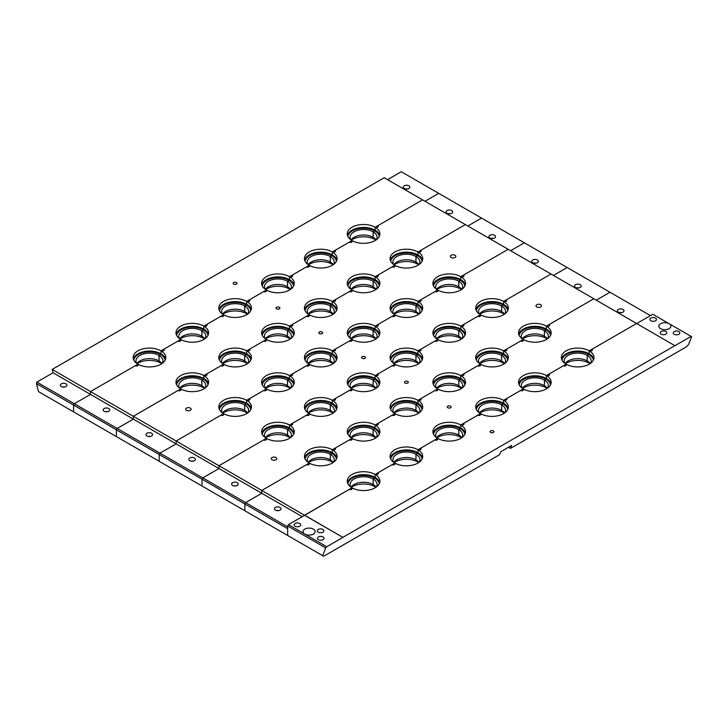 <?xml version="1.0" encoding="UTF-8"?>
<svg xmlns="http://www.w3.org/2000/svg" width="728" height="728" viewBox="0 0 728 728"><rect width="100%" height="100%" fill="white"/><g stroke="black" fill="none" stroke-linecap="round" stroke-linejoin="round"><path stroke-width="1.09" d="M655.528 320.793A3.303 1.911 180 0 1 651.924 321.203A3.303 1.911 180 0 1 649.886 319.437A3.303 1.911 180 0 1 650.859 318.091A3.303 1.911 180 0 1 655.528 318.091A3.303 1.911 180 0 1 656.492 319.437A3.303 1.911 180 0 1 655.528 320.793M508.554 447.238L510.537 448.384L686.486 346.801L688.606 344.435L691.6 336.673L669.15 323.714A6.052 3.494 180 0 1 670.925 326.18A6.052 3.494 180 0 1 667.185 329.411A6.052 3.494 180 0 1 660.587 328.656A6.052 3.494 180 0 1 658.813 326.18A6.052 3.494 180 0 1 662.553 322.95A6.052 3.494 180 0 1 669.15 323.714L652.807 314.269L636.763 323.532M674.21 331.577A3.303 1.911 0 0 0 673.245 332.924A3.303 1.911 0 0 0 675.284 334.689A3.303 1.911 0 0 0 678.887 334.27A3.303 1.911 0 0 0 679.852 332.924A3.303 1.911 0 0 0 678.887 331.577A3.303 1.911 0 0 0 674.21 331.577M493.393 432.468A1.929 1.11 180 0 1 491.3 432.714A1.929 1.11 180 0 1 490.108 431.686A1.929 1.11 180 0 1 490.672 430.894A1.929 1.11 180 0 1 493.393 430.894A1.929 1.11 180 0 1 493.957 431.686A1.929 1.11 180 0 1 493.393 432.468M322.895 529.465A3.303 1.911 180 0 1 323.86 530.812A3.303 1.911 180 0 1 321.822 532.577A3.303 1.911 180 0 1 318.227 532.159A3.303 1.911 180 0 1 317.253 530.812A3.303 1.911 180 0 1 319.301 529.047A3.303 1.911 180 0 1 322.895 529.465M313.359 529.129A6.052 3.494 180 0 1 315.133 531.595A6.052 3.494 180 0 1 311.393 534.825A6.052 3.494 180 0 1 304.795 534.07A6.052 3.494 180 0 1 303.021 531.595A6.052 3.494 180 0 1 306.761 528.373A6.052 3.494 180 0 1 313.359 529.129M299.736 526.207A3.303 1.911 180 0 1 296.132 526.617A3.303 1.911 180 0 1 294.094 524.861A3.303 1.911 180 0 1 295.067 523.505A3.303 1.911 180 0 1 299.736 523.505A3.303 1.911 180 0 1 300.7 524.861A3.303 1.911 180 0 1 299.736 526.207M318.418 536.991A3.303 1.911 0 0 0 317.454 538.338A3.303 1.911 0 0 0 319.492 540.103A3.303 1.911 0 0 0 323.086 539.694A3.303 1.911 0 0 0 324.06 538.338A3.303 1.911 0 0 0 323.086 536.991A3.303 1.911 0 0 0 318.418 536.991M661.17 334.161A3.303 1.911 180 0 1 660.205 332.814A3.303 1.911 180 0 1 662.243 331.049A3.303 1.911 180 0 1 665.847 331.468A3.303 1.911 180 0 1 666.812 332.814A3.303 1.911 180 0 1 664.773 334.58A3.303 1.911 180 0 1 661.17 334.161M691.109 336.382L674.947 345.709L593.83 298.753L549.112 324.561A1.647 0.956 0 0 1 549.604 325.234A1.647 0.956 0 0 1 548.584 326.117A1.647 0.956 0 0 1 546.783 325.916L546.391 326.135A16.316 9.418 180 0 1 551.169 332.796A16.316 9.418 180 0 1 541.095 341.505A16.316 9.418 180 0 1 523.314 339.457L522.932 339.685A1.647 0.956 -0 0 1 523.414 340.358A1.647 0.956 -0 0 1 522.395 341.241A1.647 0.956 -0 0 1 520.593 341.032L506.297 349.285A1.647 0.956 0 0 1 506.779 349.959A1.647 0.956 0 0 1 505.76 350.841A1.647 0.956 0 0 1 503.958 350.632L503.576 350.86A16.316 9.418 180 0 1 508.353 357.521A16.316 9.418 180 0 1 498.28 366.22A16.316 9.418 180 0 1 480.498 364.182L480.107 364.409A1.647 0.956 -0 0 1 480.589 365.083A1.647 0.956 -0 0 1 479.57 365.957A1.647 0.956 -0 0 1 477.768 365.756L463.472 374.01A1.647 0.956 0 0 1 463.964 374.683A1.647 0.956 0 0 1 462.944 375.566A1.647 0.956 0 0 1 461.143 375.357L460.751 375.584A16.316 9.418 180 0 1 465.529 382.246A16.316 9.418 180 0 1 455.455 390.945A16.316 9.418 180 0 1 437.674 388.907L437.291 389.125A1.647 0.956 -0 0 1 437.774 389.799A1.647 0.956 -0 0 1 436.755 390.681A1.647 0.956 -0 0 1 434.953 390.472L420.657 398.726A1.647 0.956 0 0 1 421.139 399.399A1.647 0.956 0 0 1 420.12 400.282A1.647 0.956 0 0 1 418.318 400.082L417.936 400.3A16.316 9.418 180 0 1 422.713 406.961A16.316 9.418 180 0 1 412.639 415.67A16.316 9.418 180 0 1 394.858 413.622L394.467 413.85A1.647 0.956 -0 0 1 394.949 414.523A1.647 0.956 -0 0 1 393.93 415.406A1.647 0.956 -0 0 1 392.128 415.197L377.841 423.45A1.647 0.956 0 0 1 378.323 424.124A1.647 0.956 0 0 1 377.304 425.006A1.647 0.956 0 0 1 375.502 424.797L375.111 425.025A16.316 9.418 180 0 1 379.889 431.686A16.316 9.418 180 0 1 369.815 440.385A16.316 9.418 180 0 1 352.034 438.347L351.651 438.575A1.647 0.956 -0 0 1 352.134 439.248A1.647 0.956 -0 0 1 351.114 440.121A1.647 0.956 -0 0 1 349.313 439.921L335.017 448.175A1.647 0.956 0 0 1 335.499 448.848A1.647 0.956 0 0 1 334.48 449.731A1.647 0.956 0 0 1 332.678 449.522L332.296 449.749A16.316 9.418 180 0 1 337.073 456.411A16.316 9.418 180 0 1 326.999 465.11A16.316 9.418 180 0 1 309.218 463.072L308.827 463.29A1.647 0.956 -0 0 1 309.309 463.964A1.647 0.956 -0 0 1 308.29 464.846A1.647 0.956 -0 0 1 306.497 464.637L261.78 490.454L304.604 515.306L349.313 489.362A1.647 0.956 -0 0 0 351.114 489.571A1.647 0.956 -0 0 0 352.134 488.688A1.647 0.956 -0 0 0 351.651 488.015L352.034 487.787A16.316 9.418 180 0 0 369.815 489.835A16.316 9.418 180 0 0 379.889 481.126A16.316 9.418 180 0 0 375.111 474.465A16.316 9.418 0 0 0 357.33 472.426A16.316 9.418 0 0 0 347.256 481.126A16.316 9.418 0 0 0 352.034 487.787L304.604 515.178L342.906 537.419L304.604 515.306L288.443 524.633L326.745 546.746L325.689 547.929L322.695 555.692L323.687 556.265L499.635 454.681L500.773 451.733L511.666 445.445L510.537 448.384M674.993 345.609L342.943 537.31M636.645 323.469L591.937 349.285A1.647 0.956 0 0 1 592.419 349.959A1.647 0.956 0 0 1 591.4 350.841A1.647 0.956 0 0 1 589.598 350.632L589.207 350.86A16.316 9.418 180 0 1 593.993 357.521A16.316 9.418 180 0 1 583.92 366.22A16.316 9.418 180 0 1 566.138 364.182L565.747 364.409A1.647 0.956 -0 0 1 566.229 365.083A1.647 0.956 -0 0 1 565.21 365.957A1.647 0.956 -0 0 1 563.408 365.756L549.112 374.01A1.647 0.956 0 0 1 549.604 374.683A1.647 0.956 0 0 1 548.584 375.566A1.647 0.956 0 0 1 546.783 375.357L546.391 375.584A16.316 9.418 180 0 1 551.169 382.246A16.316 9.418 180 0 1 541.095 390.945A16.316 9.418 180 0 1 523.314 388.907L522.932 389.125A1.647 0.956 -0 0 1 523.414 389.799A1.647 0.956 -0 0 1 522.395 390.681A1.647 0.956 -0 0 1 520.593 390.472L506.297 398.726A1.647 0.956 0 0 1 506.779 399.399A1.647 0.956 0 0 1 505.76 400.282A1.647 0.956 0 0 1 503.958 400.082L503.576 400.3A16.316 9.418 180 0 1 508.353 406.961A16.316 9.418 180 0 1 498.28 415.67A16.316 9.418 180 0 1 480.498 413.622L480.107 413.85A1.647 0.956 -0 0 1 480.589 414.523A1.647 0.956 -0 0 1 479.57 415.406A1.647 0.956 -0 0 1 477.768 415.197L463.472 423.45A1.647 0.956 0 0 1 463.964 424.124A1.647 0.956 0 0 1 462.944 425.006A1.647 0.956 0 0 1 461.143 424.797L460.751 425.025A16.316 9.418 180 0 1 465.529 431.686A16.316 9.418 180 0 1 455.455 440.385A16.316 9.418 180 0 1 437.674 438.347L437.291 438.575A1.647 0.956 -0 0 1 437.774 439.248A1.647 0.956 -0 0 1 436.755 440.121A1.647 0.956 -0 0 1 434.953 439.921L420.657 448.175A1.647 0.956 0 0 1 421.139 448.848A1.647 0.956 0 0 1 420.12 449.731A1.647 0.956 0 0 1 418.318 449.522L417.936 449.749A16.316 9.418 180 0 1 422.713 456.411A16.316 9.418 180 0 1 412.639 465.11A16.316 9.418 180 0 1 394.858 463.072L394.467 463.29A1.647 0.956 -0 0 1 394.949 463.964A1.647 0.956 -0 0 1 393.93 464.846A1.647 0.956 -0 0 1 392.128 464.637L377.841 472.891A1.647 0.956 0 0 1 378.323 473.564A1.647 0.956 0 0 1 377.304 474.447A1.647 0.956 0 0 1 375.502 474.246L394.858 463.072A16.316 9.418 0 0 1 390.081 456.411A16.316 9.418 0 0 1 400.154 447.702A16.316 9.418 0 0 1 417.936 449.749L437.674 438.347A16.316 9.418 0 0 1 432.896 431.686A16.316 9.418 0 0 1 442.97 422.986A16.316 9.418 0 0 1 460.751 425.025L480.498 413.622A16.316 9.418 0 0 1 475.721 406.961A16.316 9.418 0 0 1 485.794 398.262A16.316 9.418 0 0 1 503.576 400.3L523.314 388.907A16.316 9.418 180 0 1 518.536 382.246A16.316 9.418 180 0 1 528.61 373.537A16.316 9.418 180 0 1 546.391 375.584L566.138 364.182A16.316 9.418 180 0 1 561.361 357.521A16.316 9.418 180 0 1 571.425 348.812A16.316 9.418 180 0 1 589.207 350.86L636.645 323.469M351.224 487.287A16.316 9.418 180 0 1 375.111 486.777A16.316 9.418 180 0 1 375.921 487.287M394.048 462.562A16.316 9.418 180 0 1 417.936 462.053A16.316 9.418 180 0 1 418.746 462.562M436.864 437.837A16.316 9.418 180 0 1 460.751 437.337A16.316 9.418 180 0 1 461.561 437.837M479.679 413.122A16.316 9.418 180 0 1 503.576 412.612A16.316 9.418 180 0 1 504.386 413.122M522.504 388.397A16.316 9.418 180 0 1 546.391 387.887A16.316 9.418 180 0 1 547.201 388.397M565.319 363.672A16.316 9.418 180 0 1 589.207 363.172A16.316 9.418 180 0 1 590.026 363.672M322.695 555.692L38.538 391.637L36.4 383.611L73.564 405.068L74.347 403.721L73.564 405.068L73.564 411.857L73.564 405.068L116.389 429.793L117.163 428.446L116.389 429.793L116.389 436.582L116.389 429.793L159.204 454.509L159.987 453.162L159.204 454.509L159.204 461.297L159.204 454.509L202.029 479.233L202.803 477.887L202.029 479.233L202.029 486.022L202.029 479.233L244.845 503.958L245.627 502.611L244.845 503.958L244.845 510.747L244.845 503.958L287.669 528.674L287.669 535.462L287.669 525.98L288.443 524.633M351.651 489.362A332.205 191.801 120 0 0 351.651 489.198A522.313 301.556 -60 0 1 351.651 488.606A2611.9 1507.988 -60 0 1 351.651 488.015M420.657 449.522A328.901 189.89 -60 0 1 420.657 449.358A525.616 303.467 120 0 0 420.657 448.767A2615.204 1509.89 120 0 0 420.657 448.175M437.291 439.921A332.205 191.801 120 0 0 437.291 439.748A522.313 301.556 -60 0 1 437.291 439.166A2611.9 1507.988 -60 0 1 437.291 438.575M506.297 400.082A328.901 189.89 -60 0 1 506.297 399.918A525.616 303.467 120 0 0 506.297 399.317A2615.204 1509.89 120 0 0 506.297 398.726M522.932 390.472A332.205 191.801 120 0 0 522.932 390.308A522.313 301.556 -60 0 1 522.932 389.717A2611.9 1507.988 -60 0 1 522.932 389.125M377.832 474.246A328.901 189.89 -60 0 1 377.832 474.083A525.616 303.467 120 0 0 377.841 473.491A2615.204 1509.89 120 0 0 377.841 472.891M394.467 464.637A332.205 191.801 120 0 0 394.467 464.473A522.313 301.556 -60 0 1 394.467 463.882A2611.9 1507.988 -60 0 1 394.467 463.29M549.112 375.357A328.901 189.89 -60 0 1 549.112 375.193A525.616 303.467 120 0 0 549.112 374.601A2615.204 1509.89 120 0 0 549.112 374.01M565.747 365.756A332.205 191.801 120 0 0 565.747 365.583A522.313 301.556 -60 0 1 565.747 365.001A2611.9 1507.988 -60 0 1 565.747 364.409M379.261 483.71A15.752 9.091 0 0 0 374.711 478.096L373.127 479.015L373.127 480.871A13.504 7.799 0 0 1 373.2 480.917L373.2 482.719A13.504 7.799 0 0 0 373.127 482.673L373.127 484.53A13.504 7.799 180 0 1 376.121 487.15M347.456 482.6A16.316 9.418 180 0 1 358.531 475.111A16.316 9.418 180 0 1 375.111 477.404L375.111 474.465L375.111 477.404A16.316 9.418 180 0 1 379.688 482.6M422.085 458.995A15.752 9.091 0 0 0 417.535 453.371L415.943 454.29L415.943 456.147A13.504 7.799 0 0 1 416.025 456.192L416.025 457.994A13.504 7.799 0 0 0 415.943 457.948L415.943 459.805A13.504 7.799 180 0 1 418.937 462.435M390.281 457.876A16.316 9.418 180 0 1 401.346 450.386A16.316 9.418 180 0 1 417.936 452.689L417.936 449.749L417.936 452.689A16.316 9.418 180 0 1 422.513 457.876M591.937 350.632A328.901 189.89 -60 0 1 591.937 350.468A525.616 303.467 120 0 0 591.937 349.877A2615.204 1509.89 120 0 0 591.937 349.285M593.365 360.105A15.752 9.091 0 0 0 588.815 354.49L587.223 355.41L587.223 357.266A13.504 7.799 0 0 1 587.296 357.311L587.296 359.104A13.504 7.799 0 0 0 587.223 359.059L587.223 360.915A13.504 7.799 180 0 1 590.217 363.545M564.837 363.336A13.504 7.799 180 0 1 564.173 360.915A13.504 7.799 180 0 1 572.508 353.717A13.504 7.799 180 0 1 587.223 355.41L589.207 353.799L589.207 350.86L589.207 353.799A16.316 9.418 180 0 1 593.793 358.986M507.725 409.546A15.752 9.091 0 0 0 503.175 403.931L501.583 404.85L501.583 406.706A13.504 7.799 0 0 1 501.656 406.752L501.656 408.554A13.504 7.799 0 0 0 501.583 408.508L501.583 410.365A13.504 7.799 180 0 1 504.577 412.985M479.197 412.776A13.504 7.799 180 0 1 478.533 410.365A13.504 7.799 180 0 1 486.868 403.157A13.504 7.799 180 0 1 501.583 404.85L503.576 403.239L503.576 400.3L503.576 403.239A16.316 9.418 180 0 1 508.153 408.435M463.472 424.797A328.901 189.89 -60 0 1 463.472 424.642A525.616 303.467 120 0 0 463.472 424.042A2615.204 1509.89 120 0 0 463.472 423.45M480.107 415.197A332.205 191.801 120 0 0 480.107 415.033A522.313 301.556 -60 0 1 480.107 414.441A2611.9 1507.988 -60 0 1 480.107 413.85M550.541 384.83A15.752 9.091 0 0 0 545.991 379.206L544.398 380.125L544.398 381.982A13.504 7.799 0 0 1 544.48 382.027L544.48 383.829A13.504 7.799 0 0 0 544.398 383.783L544.398 385.64A13.504 7.799 180 0 1 547.392 388.27M522.012 388.051A13.504 7.799 180 0 1 521.348 385.64A13.504 7.799 180 0 1 529.684 378.442A13.504 7.799 180 0 1 544.398 380.125L546.391 378.524L546.391 375.584L546.391 378.524A16.316 9.418 180 0 1 550.969 383.711M464.901 434.27A15.752 9.091 0 0 0 460.351 428.656L458.758 429.575L458.758 431.431A13.504 7.799 0 0 1 458.84 431.476L458.84 433.269A13.504 7.799 0 0 0 458.758 433.224L458.758 435.08A13.504 7.799 180 0 1 461.761 437.71M436.372 437.501A13.504 7.799 180 0 1 435.708 435.08A13.504 7.799 180 0 1 444.044 427.882A13.504 7.799 180 0 1 458.758 429.575L460.751 427.964L460.751 425.025L460.751 427.964A16.316 9.418 180 0 1 465.329 433.151M347.884 483.71A15.752 9.091 0 0 1 358.203 475.975A15.752 9.091 0 0 1 374.711 478.096L373.127 479.015A13.504 7.799 180 0 1 377.077 484.53A13.504 7.799 180 0 1 376.412 486.941M390.709 458.995A15.752 9.091 0 0 1 401.028 451.26A15.752 9.091 0 0 1 417.535 453.371L415.943 454.29A13.504 7.799 180 0 1 419.901 459.805A13.504 7.799 180 0 1 419.237 462.216M417.936 462.053L417.936 461.27L417.936 462.053M375.111 486.777L375.111 485.986L375.111 486.777M522.313 388.27A13.504 7.799 180 0 1 544.398 385.64L544.398 380.125A13.504 7.799 180 0 1 548.357 385.64A13.504 7.799 180 0 1 547.693 388.051M436.673 437.71A13.504 7.799 180 0 1 458.758 435.08L458.758 429.575A13.504 7.799 180 0 1 462.717 435.08A13.504 7.799 180 0 1 462.053 437.501M460.751 437.337L460.751 436.545L460.751 437.337M479.488 412.985A13.504 7.799 180 0 1 501.583 410.365L501.583 404.85A13.504 7.799 180 0 1 505.541 410.365A13.504 7.799 180 0 1 504.877 412.776M325.689 547.929L287.669 525.98M342.906 537.419L326.745 546.746M565.128 363.545A13.504 7.799 180 0 1 587.223 360.915L587.223 355.41A13.504 7.799 180 0 1 591.172 360.915A13.504 7.799 180 0 1 590.517 363.336M546.391 387.887L546.391 387.105L546.391 387.887M503.576 412.612L503.576 411.821L503.576 412.612M589.207 363.172L589.207 362.38L589.207 363.172M450.577 407.753A1.929 1.11 180 0 1 448.475 407.989A1.929 1.11 180 0 1 447.283 406.961A1.929 1.11 180 0 1 447.847 406.179A1.929 1.11 180 0 1 450.577 406.179A1.929 1.11 180 0 1 451.142 406.961A1.929 1.11 180 0 1 450.577 407.753M280.08 507.443A3.303 1.911 180 0 1 281.044 508.79A3.303 1.911 180 0 1 279.006 510.546A3.303 1.911 180 0 1 275.402 510.137A3.303 1.911 180 0 1 274.438 508.79A3.303 1.911 180 0 1 276.476 507.025A3.303 1.911 180 0 1 280.08 507.443M618.354 312.139A3.303 1.911 180 0 1 617.38 310.792A3.303 1.911 180 0 1 619.428 309.027A3.303 1.911 180 0 1 623.022 309.436A3.303 1.911 180 0 1 623.987 310.792A3.303 1.911 180 0 1 621.949 312.549A3.303 1.911 180 0 1 618.354 312.139M621.785 312.585A3.303 1.911 0 0 0 619.583 312.585M351.224 437.837A16.316 9.418 180 0 1 375.111 437.337A16.316 9.418 180 0 1 375.921 437.837M394.048 413.122A16.316 9.418 180 0 1 417.936 412.612A16.316 9.418 180 0 1 418.746 413.122M436.864 388.397A16.316 9.418 180 0 1 460.751 387.887A16.316 9.418 180 0 1 461.561 388.397M479.679 363.672A16.316 9.418 180 0 1 503.576 363.172A16.316 9.418 180 0 1 504.386 363.672M522.504 338.957A16.316 9.418 180 0 1 546.391 338.447A16.316 9.418 180 0 1 547.201 338.957M289.225 536.363L287.669 535.462M308.408 462.562A16.316 9.418 180 0 1 332.296 462.053A16.316 9.418 180 0 1 333.106 462.562M335.017 449.522A328.901 189.89 -60 0 1 335.017 449.358A525.616 303.467 120 0 0 335.017 448.767A2615.204 1509.89 120 0 0 335.017 448.175M351.651 439.921A332.205 191.801 120 0 0 351.651 439.748A522.313 301.556 -60 0 1 351.651 439.166A2611.9 1507.988 -60 0 1 351.651 438.575M420.657 400.082A328.901 189.89 -60 0 1 420.657 399.918A525.616 303.467 120 0 0 420.657 399.317A2615.204 1509.89 120 0 0 420.657 398.726M437.291 390.472A332.205 191.801 120 0 0 437.291 390.308A522.313 301.556 -60 0 1 437.291 389.717A2611.9 1507.988 -60 0 1 437.291 389.125M422.085 409.546A15.752 9.091 0 0 0 417.535 403.931L415.943 404.85L415.943 406.706A13.504 7.799 0 0 1 416.025 406.752L416.025 408.554A13.504 7.799 0 0 0 415.943 408.508L415.943 410.365A13.504 7.799 180 0 1 418.937 412.985M393.557 412.776A13.504 7.799 180 0 1 392.893 410.365A13.504 7.799 180 0 1 401.228 403.157A13.504 7.799 180 0 1 415.943 404.85L417.936 403.239L417.936 400.3L437.674 388.907A16.316 9.418 180 0 1 432.896 382.246A16.316 9.418 180 0 1 442.97 373.537A16.316 9.418 180 0 1 460.751 375.584L480.498 364.182A16.316 9.418 180 0 1 475.721 357.521A16.316 9.418 180 0 1 485.794 348.812A16.316 9.418 180 0 1 503.576 350.86L523.314 339.457A16.316 9.418 180 0 1 518.536 332.796A16.316 9.418 180 0 1 528.61 324.096A16.316 9.418 180 0 1 546.391 326.135L593.83 298.753L551.005 274.028L506.297 299.845A1.647 0.956 0 0 1 506.779 300.518A1.647 0.956 0 0 1 505.76 301.401A1.647 0.956 0 0 1 503.958 301.192L503.576 301.419A16.316 9.418 180 0 1 508.353 308.081A16.316 9.418 180 0 1 498.28 316.78A16.316 9.418 180 0 1 480.498 314.733L480.107 314.96A1.647 0.956 -0 0 1 480.589 315.634A1.647 0.956 -0 0 1 479.57 316.516A1.647 0.956 -0 0 1 477.768 316.307L463.472 324.561A1.647 0.956 0 0 1 463.964 325.234A1.647 0.956 0 0 1 462.944 326.117A1.647 0.956 0 0 1 461.143 325.916L460.751 326.135A16.316 9.418 180 0 1 465.529 332.796A16.316 9.418 180 0 1 455.455 341.505A16.316 9.418 180 0 1 437.674 339.457L437.291 339.685A1.647 0.956 -0 0 1 437.774 340.358A1.647 0.956 -0 0 1 436.755 341.241A1.647 0.956 -0 0 1 434.953 341.032L420.657 349.285A1.647 0.956 0 0 1 421.139 349.959A1.647 0.956 0 0 1 420.12 350.841A1.647 0.956 0 0 1 418.318 350.632L417.936 350.86A16.316 9.418 180 0 1 422.713 357.521A16.316 9.418 180 0 1 412.639 366.22A16.316 9.418 180 0 1 394.858 364.182L394.467 364.409A1.647 0.956 -0 0 1 394.949 365.083A1.647 0.956 -0 0 1 393.93 365.957A1.647 0.956 -0 0 1 392.128 365.756L377.841 374.01A1.647 0.956 0 0 1 378.323 374.683A1.647 0.956 0 0 1 377.304 375.566A1.647 0.956 0 0 1 375.502 375.357L375.111 375.584A16.316 9.418 180 0 1 379.889 382.246A16.316 9.418 180 0 1 369.815 390.945A16.316 9.418 180 0 1 352.034 388.907L351.651 389.125A1.647 0.956 -0 0 1 352.134 389.799A1.647 0.956 -0 0 1 351.114 390.681A1.647 0.956 -0 0 1 349.313 390.472L335.017 398.726A1.647 0.956 0 0 1 335.499 399.399A1.647 0.956 0 0 1 334.48 400.282A1.647 0.956 0 0 1 332.678 400.082L332.296 400.3A16.316 9.418 180 0 1 337.073 406.961A16.316 9.418 180 0 1 326.999 415.67A16.316 9.418 180 0 1 309.218 413.622L308.827 413.85A1.647 0.956 -0 0 1 309.309 414.523A1.647 0.956 -0 0 1 308.29 415.406A1.647 0.956 -0 0 1 306.497 415.197L292.201 423.45A1.647 0.956 0 0 1 292.683 424.124A1.647 0.956 0 0 1 291.664 425.006A1.647 0.956 0 0 1 289.862 424.797L289.471 425.025A16.316 9.418 180 0 1 294.249 431.686A16.316 9.418 180 0 1 284.184 440.385A16.316 9.418 180 0 1 266.403 438.347L266.011 438.575A1.647 0.956 -0 0 1 266.494 439.248A1.647 0.956 -0 0 1 265.474 440.121A1.647 0.956 -0 0 1 263.673 439.921L218.964 465.729L261.78 490.454L309.218 463.072A16.316 9.418 180 0 1 304.441 456.411A16.316 9.418 180 0 1 314.514 447.702A16.316 9.418 180 0 1 332.296 449.749L352.034 438.347A16.316 9.418 180 0 1 347.256 431.686A16.316 9.418 180 0 1 357.33 422.986A16.316 9.418 180 0 1 375.111 425.025L394.858 413.622A16.316 9.418 180 0 1 390.081 406.961A16.316 9.418 180 0 1 400.154 398.262A16.316 9.418 180 0 1 417.936 400.3L417.936 403.239A16.316 9.418 180 0 1 422.513 408.435M463.472 375.357A328.901 189.89 -60 0 1 463.472 375.193A525.616 303.467 120 0 0 463.472 374.601A2615.204 1509.89 120 0 0 463.472 374.01M480.107 365.756A332.205 191.801 120 0 0 480.107 365.583A522.313 301.556 -60 0 1 480.107 365.001A2611.9 1507.988 -60 0 1 480.107 364.409M377.832 424.797A328.901 189.89 -60 0 1 377.832 424.642A525.616 303.467 120 0 0 377.841 424.042A2615.204 1509.89 120 0 0 377.841 423.45M394.467 415.197A332.205 191.801 120 0 0 394.467 415.033A522.313 301.556 -60 0 1 394.467 414.441A2611.9 1507.988 -60 0 1 394.467 413.85M506.297 350.632A328.901 189.89 -60 0 1 506.297 350.468A525.616 303.467 120 0 0 506.297 349.877A2615.204 1509.89 120 0 0 506.297 349.285M522.932 341.032A332.205 191.801 120 0 0 522.932 340.868A522.313 301.556 -60 0 1 522.932 340.276A2611.9 1507.988 -60 0 1 522.932 339.685M379.261 434.27A15.752 9.091 0 0 0 374.711 428.656L373.127 429.575L373.127 431.431A13.504 7.799 0 0 1 373.2 431.476L373.2 433.269A13.504 7.799 0 0 0 373.127 433.224L373.127 435.08A13.504 7.799 180 0 1 376.121 437.71M347.456 433.151A16.316 9.418 180 0 1 358.531 425.671A16.316 9.418 180 0 1 375.111 427.964L375.111 425.025L375.111 427.964A16.316 9.418 180 0 1 379.688 433.151M507.725 360.105A15.752 9.091 0 0 0 503.175 354.49L501.583 355.41L501.583 357.266A13.504 7.799 0 0 1 501.656 357.311L501.656 359.104A13.504 7.799 0 0 0 501.583 359.059L501.583 360.915A13.504 7.799 180 0 1 504.577 363.545M479.197 363.336A13.504 7.799 180 0 1 478.533 360.915A13.504 7.799 180 0 1 486.868 353.717A13.504 7.799 180 0 1 501.583 355.41L503.576 353.799L503.576 350.86L503.576 353.799A16.316 9.418 180 0 1 508.153 358.986M549.112 325.916A328.901 189.89 -60 0 1 549.112 325.753A525.616 303.467 120 0 0 549.112 325.152A2615.204 1509.89 120 0 0 549.112 324.561M650.468 315.624L609.982 292.246L596.278 300.164L609.982 292.246L401.255 171.735L387.542 179.652M550.541 335.381A15.752 9.091 0 0 0 545.991 329.766L544.398 330.685L544.398 332.541A13.504 7.799 0 0 1 544.48 332.587L544.48 334.389A13.504 7.799 0 0 0 544.398 334.343L544.398 336.2A13.504 7.799 180 0 1 547.392 338.82M522.012 338.611A13.504 7.799 180 0 1 521.348 336.2A13.504 7.799 180 0 1 529.684 328.992A13.504 7.799 180 0 1 544.398 330.685L546.391 329.074L546.391 326.135L546.391 329.074A16.316 9.418 180 0 1 550.969 334.27M302.266 516.653L261.78 493.284L245.627 502.611L287.669 526.881M261.78 493.284L261.78 490.454L261.78 493.284L245.627 502.611L202.803 477.887L218.964 468.559L218.964 465.729L266.403 438.347A16.316 9.418 180 0 1 261.616 431.686A16.316 9.418 180 0 1 271.69 422.986A16.316 9.418 180 0 1 289.471 425.025L309.218 413.622A16.316 9.418 180 0 1 304.441 406.961A16.316 9.418 180 0 1 314.514 398.262A16.316 9.418 180 0 1 332.296 400.3L352.034 388.907A16.316 9.418 180 0 1 347.256 382.246A16.316 9.418 180 0 1 357.33 373.537A16.316 9.418 180 0 1 375.111 375.584L394.858 364.182A16.316 9.418 180 0 1 390.081 357.521A16.316 9.418 180 0 1 400.154 348.812A16.316 9.418 180 0 1 417.936 350.86L437.674 339.457A16.316 9.418 180 0 1 432.896 332.796A16.316 9.418 180 0 1 442.97 324.096A16.316 9.418 180 0 1 460.751 326.135L480.498 314.733A16.316 9.418 180 0 1 475.721 308.081A16.316 9.418 180 0 1 485.794 299.372A16.316 9.418 180 0 1 503.576 301.419L551.005 274.028L508.19 249.304L463.472 275.12A1.647 0.956 0 0 1 463.964 275.794A1.647 0.956 0 0 1 462.944 276.676A1.647 0.956 0 0 1 461.143 276.467L460.751 276.695A16.316 9.418 180 0 1 465.529 283.356A16.316 9.418 180 0 1 455.455 292.055A16.316 9.418 180 0 1 437.674 290.017L437.291 290.245A1.647 0.956 -0 0 1 437.774 290.918A1.647 0.956 -0 0 1 436.755 291.791A1.647 0.956 -0 0 1 434.953 291.591L420.657 299.845A1.647 0.956 0 0 1 421.139 300.518A1.647 0.956 0 0 1 420.12 301.401A1.647 0.956 0 0 1 418.318 301.192L417.936 301.419A16.316 9.418 180 0 1 422.713 308.081A16.316 9.418 180 0 1 412.639 316.78A16.316 9.418 180 0 1 394.858 314.733L394.467 314.96A1.647 0.956 -0 0 1 394.949 315.634A1.647 0.956 -0 0 1 393.93 316.516A1.647 0.956 -0 0 1 392.128 316.307L377.841 324.561A1.647 0.956 0 0 1 378.323 325.234A1.647 0.956 0 0 1 377.304 326.117A1.647 0.956 0 0 1 375.502 325.916L375.111 326.135A16.316 9.418 180 0 1 379.889 332.796A16.316 9.418 180 0 1 369.815 341.505A16.316 9.418 180 0 1 352.034 339.457L351.651 339.685A1.647 0.956 -0 0 1 352.134 340.358A1.647 0.956 -0 0 1 351.114 341.241A1.647 0.956 -0 0 1 349.313 341.032L335.017 349.285A1.647 0.956 0 0 1 335.499 349.959A1.647 0.956 0 0 1 334.48 350.841A1.647 0.956 0 0 1 332.678 350.632L332.296 350.86A16.316 9.418 180 0 1 337.073 357.521A16.316 9.418 180 0 1 326.999 366.22A16.316 9.418 180 0 1 309.218 364.182L308.827 364.409A1.647 0.956 -0 0 1 309.309 365.083A1.647 0.956 -0 0 1 308.29 365.957A1.647 0.956 -0 0 1 306.497 365.756L292.201 374.01A1.647 0.956 0 0 1 292.683 374.683A1.647 0.956 0 0 1 291.664 375.566A1.647 0.956 0 0 1 289.862 375.357L289.471 375.584A16.316 9.418 180 0 1 294.249 382.246A16.316 9.418 180 0 1 284.184 390.945A16.316 9.418 180 0 1 266.403 388.907L266.011 389.125A1.647 0.956 -0 0 1 266.494 389.799A1.647 0.956 -0 0 1 265.474 390.681A1.647 0.956 -0 0 1 263.673 390.472L249.376 398.726A1.647 0.956 0 0 1 249.859 399.399A1.647 0.956 0 0 1 248.839 400.282A1.647 0.956 0 0 1 247.047 400.082L246.656 400.3A16.316 9.418 180 0 1 251.433 406.961A16.316 9.418 180 0 1 241.359 415.67A16.316 9.418 180 0 1 223.578 413.622L223.187 413.85A1.647 0.956 -0 0 1 223.669 414.523A1.647 0.956 -0 0 1 222.65 415.406A1.647 0.956 -0 0 1 220.857 415.197L176.14 441.013L218.964 465.729L218.964 468.559L202.803 477.887L159.987 453.162L176.14 443.834L176.14 441.013L223.578 413.622A16.316 9.418 180 0 1 218.8 406.961A16.316 9.418 180 0 1 228.874 398.262A16.316 9.418 180 0 1 246.656 400.3L266.403 388.907A16.316 9.418 180 0 1 261.616 382.246A16.316 9.418 180 0 1 271.69 373.537A16.316 9.418 180 0 1 289.471 375.584L309.218 364.182A16.316 9.418 180 0 1 304.441 357.521A16.316 9.418 180 0 1 314.514 348.812A16.316 9.418 180 0 1 332.296 350.86L352.034 339.457A16.316 9.418 180 0 1 347.256 332.796A16.316 9.418 180 0 1 357.33 324.096A16.316 9.418 180 0 1 375.111 326.135L394.858 314.733A16.316 9.418 180 0 1 390.081 308.081A16.316 9.418 180 0 1 400.154 299.372A16.316 9.418 180 0 1 417.936 301.419L437.674 290.017A16.316 9.418 180 0 1 432.896 283.356A16.316 9.418 180 0 1 442.97 274.647A16.316 9.418 180 0 1 460.751 276.695L508.19 249.304L465.365 224.588L420.657 250.396A1.647 0.956 0 0 1 421.139 251.069A1.647 0.956 0 0 1 420.12 251.952A1.647 0.956 0 0 1 418.318 251.742L417.936 251.97A16.316 9.418 180 0 1 422.713 258.631A16.316 9.418 180 0 1 412.639 267.34A16.316 9.418 180 0 1 394.858 265.292L394.467 265.52A1.647 0.956 -0 0 1 394.949 266.193A1.647 0.956 -0 0 1 393.93 267.076A1.647 0.956 -0 0 1 392.128 266.867L377.841 275.12A1.647 0.956 0 0 1 378.323 275.794A1.647 0.956 0 0 1 377.304 276.676A1.647 0.956 0 0 1 375.502 276.467L375.111 276.695A16.316 9.418 180 0 1 379.889 283.356A16.316 9.418 180 0 1 369.815 292.055A16.316 9.418 180 0 1 352.034 290.017L351.651 290.245A1.647 0.956 -0 0 1 352.134 290.918A1.647 0.956 -0 0 1 351.114 291.791A1.647 0.956 -0 0 1 349.313 291.591L335.017 299.845A1.647 0.956 0 0 1 335.499 300.518A1.647 0.956 0 0 1 334.48 301.401A1.647 0.956 0 0 1 332.678 301.192L332.296 301.419A16.316 9.418 180 0 1 337.073 308.081A16.316 9.418 180 0 1 326.999 316.78A16.316 9.418 180 0 1 309.218 314.733L308.827 314.96A1.647 0.956 -0 0 1 309.309 315.634A1.647 0.956 -0 0 1 308.29 316.516A1.647 0.956 -0 0 1 306.497 316.307L292.201 324.561A1.647 0.956 0 0 1 292.683 325.234A1.647 0.956 0 0 1 291.664 326.117A1.647 0.956 0 0 1 289.862 325.916L289.471 326.135A16.316 9.418 180 0 1 294.249 332.796A16.316 9.418 180 0 1 284.184 341.505A16.316 9.418 180 0 1 266.403 339.457L266.011 339.685A1.647 0.956 -0 0 1 266.494 340.358A1.647 0.956 -0 0 1 265.474 341.241A1.647 0.956 -0 0 1 263.673 341.032L249.376 349.285A1.647 0.956 0 0 1 249.859 349.959A1.647 0.956 0 0 1 248.839 350.841A1.647 0.956 0 0 1 247.047 350.632L246.656 350.86A16.316 9.418 180 0 1 251.433 357.521A16.316 9.418 180 0 1 241.359 366.22A16.316 9.418 180 0 1 223.578 364.182L223.187 364.409A1.647 0.956 -0 0 1 223.669 365.083A1.647 0.956 -0 0 1 222.65 365.957A1.647 0.956 -0 0 1 220.857 365.756L206.561 374.01A1.647 0.956 0 0 1 207.043 374.683A1.647 0.956 0 0 1 206.024 375.566A1.647 0.956 0 0 1 204.222 375.357L203.831 375.584A16.316 9.418 180 0 1 208.608 382.246A16.316 9.418 180 0 1 198.544 390.945A16.316 9.418 180 0 1 180.762 388.907L180.371 389.125A1.647 0.956 -0 0 1 180.853 389.799A1.647 0.956 -0 0 1 179.834 390.681A1.647 0.956 -0 0 1 178.032 390.472L133.324 416.289L176.14 441.013L176.14 443.834L159.987 453.162L117.163 428.446L133.324 419.119L133.324 416.289L180.762 388.907A16.316 9.418 180 0 1 175.976 382.246A16.316 9.418 180 0 1 186.049 373.537A16.316 9.418 180 0 1 203.831 375.584L223.578 364.182A16.316 9.418 180 0 1 218.8 357.521A16.316 9.418 180 0 1 228.874 348.812A16.316 9.418 180 0 1 246.656 350.86L266.403 339.457A16.316 9.418 180 0 1 261.616 332.796A16.316 9.418 180 0 1 271.69 324.096A16.316 9.418 180 0 1 289.471 326.135L309.218 314.733A16.316 9.418 180 0 1 304.441 308.081A16.316 9.418 180 0 1 314.514 299.372A16.316 9.418 180 0 1 332.296 301.419L352.034 290.017A16.316 9.418 180 0 1 347.256 283.356A16.316 9.418 180 0 1 357.33 274.647A16.316 9.418 180 0 1 375.111 276.695L394.858 265.292A16.316 9.418 180 0 1 390.081 258.631A16.316 9.418 180 0 1 400.154 249.931A16.316 9.418 180 0 1 417.936 251.97L465.365 224.588L422.549 199.863L377.841 225.68A1.647 0.956 0 0 1 378.323 226.353A1.647 0.956 0 0 1 377.304 227.236A1.647 0.956 0 0 1 375.502 227.027L375.111 227.254A16.316 9.418 180 0 1 379.889 233.906A16.316 9.418 180 0 1 369.815 242.615A16.316 9.418 180 0 1 352.034 240.568L351.651 240.795A1.647 0.956 -0 0 1 352.134 241.469A1.647 0.956 -0 0 1 351.114 242.351A1.647 0.956 -0 0 1 349.313 242.142L335.017 250.396A1.647 0.956 0 0 1 335.499 251.069A1.647 0.956 0 0 1 334.48 251.952A1.647 0.956 0 0 1 332.678 251.742L332.296 251.97A16.316 9.418 180 0 1 337.073 258.631A16.316 9.418 180 0 1 326.999 267.34A16.316 9.418 180 0 1 309.218 265.292L308.827 265.52A1.647 0.956 -0 0 1 309.309 266.193A1.647 0.956 -0 0 1 308.29 267.076A1.647 0.956 -0 0 1 306.497 266.867L292.201 275.12A1.647 0.956 0 0 1 292.683 275.794A1.647 0.956 0 0 1 291.664 276.676A1.647 0.956 0 0 1 289.862 276.467L289.471 276.695A16.316 9.418 180 0 1 294.249 283.356A16.316 9.418 180 0 1 284.184 292.055A16.316 9.418 180 0 1 266.403 290.017L266.011 290.245A1.647 0.956 -0 0 1 266.494 290.918A1.647 0.956 -0 0 1 265.474 291.791A1.647 0.956 -0 0 1 263.673 291.591L249.376 299.845A1.647 0.956 0 0 1 249.859 300.518A1.647 0.956 0 0 1 248.839 301.401A1.647 0.956 0 0 1 247.047 301.192L246.656 301.419A16.316 9.418 180 0 1 251.433 308.081A16.316 9.418 180 0 1 241.359 316.78A16.316 9.418 180 0 1 223.578 314.733L223.187 314.96A1.647 0.956 -0 0 1 223.669 315.634A1.647 0.956 -0 0 1 222.65 316.516A1.647 0.956 -0 0 1 220.857 316.307L206.561 324.561A1.647 0.956 0 0 1 207.043 325.234A1.647 0.956 0 0 1 206.024 326.117A1.647 0.956 0 0 1 204.222 325.916L203.831 326.135A16.316 9.418 180 0 1 208.608 332.796A16.316 9.418 180 0 1 198.544 341.505A16.316 9.418 180 0 1 180.762 339.457L180.371 339.685A1.647 0.956 -0 0 1 180.853 340.358A1.647 0.956 -0 0 1 179.834 341.241A1.647 0.956 -0 0 1 178.032 341.032L163.736 349.285A1.647 0.956 0 0 1 164.219 349.959A1.647 0.956 0 0 1 163.199 350.841A1.647 0.956 0 0 1 161.407 350.632L161.015 350.86A16.316 9.418 180 0 1 165.793 357.521A16.316 9.418 180 0 1 155.719 366.22A16.316 9.418 180 0 1 137.938 364.182L137.547 364.409A1.647 0.956 -0 0 1 138.038 365.083A1.647 0.956 -0 0 1 137.01 365.957A1.647 0.956 -0 0 1 135.217 365.756L90.5 391.564L133.324 416.289L133.324 419.119L117.163 428.446L74.347 403.721L90.5 394.394L90.5 391.564L137.938 364.182A16.316 9.418 180 0 1 133.16 357.521A16.316 9.418 180 0 1 143.234 348.812A16.316 9.418 180 0 1 161.015 350.86L180.762 339.457A16.316 9.418 180 0 1 175.976 332.796A16.316 9.418 180 0 1 186.049 324.096A16.316 9.418 180 0 1 203.831 326.135L223.578 314.733A16.316 9.418 180 0 1 218.8 308.081A16.316 9.418 180 0 1 228.874 299.372A16.316 9.418 180 0 1 246.656 301.419L266.403 290.017A16.316 9.418 180 0 1 261.616 283.356A16.316 9.418 180 0 1 271.69 274.647A16.316 9.418 180 0 1 289.471 276.695L309.218 265.292A16.316 9.418 180 0 1 304.441 258.631A16.316 9.418 180 0 1 314.514 249.931A16.316 9.418 180 0 1 332.296 251.97L352.034 240.568A16.316 9.418 180 0 1 347.256 233.906A16.316 9.418 180 0 1 357.33 225.207A16.316 9.418 180 0 1 375.111 227.254L422.549 199.863L384.211 177.723L52.161 369.433L90.5 391.564L90.5 394.394L74.347 403.721L36.891 382.1L53.053 372.772L261.78 493.284M308.827 464.637A332.205 191.801 120 0 0 308.827 464.473A522.313 301.556 -60 0 1 308.827 463.882A2611.9 1507.988 -60 0 1 308.827 463.29M336.445 458.995A15.752 9.091 0 0 0 331.895 453.371L330.303 454.29L330.303 456.147A13.504 7.799 0 0 1 330.385 456.192L330.385 457.994A13.504 7.799 0 0 0 330.303 457.948L330.303 459.805A13.504 7.799 180 0 1 333.297 462.435M304.641 457.876A16.316 9.418 180 0 1 315.706 450.386A16.316 9.418 180 0 1 332.296 452.689L332.296 449.749L332.296 452.689A16.316 9.418 180 0 1 336.873 457.876M464.901 384.83A15.752 9.091 0 0 0 460.351 379.206L458.758 380.125L458.758 381.982A13.504 7.799 0 0 1 458.84 382.027L458.84 383.829A13.504 7.799 0 0 0 458.758 383.783L458.758 385.64A13.504 7.799 180 0 1 461.761 388.27M436.372 388.051A13.504 7.799 180 0 1 435.708 385.64A13.504 7.799 180 0 1 444.044 378.442A13.504 7.799 180 0 1 458.758 380.125L460.751 378.524L460.751 375.584L460.751 378.524A16.316 9.418 180 0 1 465.329 383.711M278.842 510.583A3.303 1.911 0 0 0 276.64 510.583M393.557 462.216A13.504 7.799 180 0 1 392.893 459.805A13.504 7.799 180 0 1 401.228 452.607A13.504 7.799 180 0 1 415.943 454.29L415.943 459.805A13.504 7.799 180 0 0 393.848 462.435M350.732 486.941A13.504 7.799 180 0 1 350.068 484.53A13.504 7.799 180 0 1 358.404 477.322A13.504 7.799 180 0 1 373.127 479.015L373.127 484.53A13.504 7.799 180 0 0 351.033 487.15M305.068 458.995A15.752 9.091 0 0 1 315.388 451.26A15.752 9.091 0 0 1 331.895 453.371L330.303 454.29A13.504 7.799 180 0 1 334.261 459.805A13.504 7.799 180 0 1 333.597 462.216M347.884 434.27A15.752 9.091 0 0 1 358.203 426.535A15.752 9.091 0 0 1 374.711 428.656L373.127 429.575A13.504 7.799 180 0 1 377.077 435.08A13.504 7.799 180 0 1 376.412 437.501M375.111 437.337L375.111 436.545L375.111 437.337M332.296 462.053L332.296 461.27L332.296 462.053M433.524 434.27A15.752 9.091 0 0 1 443.843 426.535A15.752 9.091 0 0 1 460.351 428.656L460.751 427.964A16.316 9.418 180 0 0 444.171 425.671A16.316 9.418 180 0 0 433.096 433.151M476.349 409.546A15.752 9.091 0 0 1 486.668 401.811A15.752 9.091 0 0 1 503.175 403.931L503.576 403.239A16.316 9.418 180 0 0 486.986 400.946A16.316 9.418 180 0 0 475.921 408.435M519.164 384.83A15.752 9.091 0 0 1 529.484 377.086A15.752 9.091 0 0 1 545.991 379.206L546.391 378.524A16.316 9.418 180 0 0 529.811 376.221A16.316 9.418 180 0 0 518.736 383.711M479.488 363.545A13.504 7.799 180 0 1 501.583 360.915L501.583 355.41A13.504 7.799 180 0 1 505.541 360.915A13.504 7.799 180 0 1 504.877 363.336M393.848 412.985A13.504 7.799 180 0 1 415.943 410.365L415.943 404.85A13.504 7.799 180 0 1 419.901 410.365A13.504 7.799 180 0 1 419.237 412.776M417.936 412.612L417.936 411.821L417.936 412.612M436.673 388.27A13.504 7.799 180 0 1 458.758 385.64L458.758 380.125A13.504 7.799 180 0 1 462.717 385.64A13.504 7.799 180 0 1 462.053 388.051M561.98 360.105A15.752 9.091 0 0 1 572.308 352.37A15.752 9.091 0 0 1 588.815 354.49L589.207 353.799A16.316 9.418 180 0 0 572.627 351.506A16.316 9.418 180 0 0 561.561 358.986M522.313 338.82A13.504 7.799 180 0 1 544.398 336.2L544.398 330.685A13.504 7.799 180 0 1 548.357 336.2A13.504 7.799 180 0 1 547.693 338.611M546.391 338.447L546.391 337.656L546.391 338.447M503.576 363.172L503.576 362.38L503.576 363.172M460.751 387.887L460.751 387.105L460.751 387.887M536.8 306.952A2.748 1.593 0 0 0 539.803 307.298A2.748 1.593 0 0 0 541.495 305.833A2.748 1.593 0 0 0 540.695 304.704A2.748 1.593 0 0 0 537.692 304.359A2.748 1.593 0 0 0 535.99 305.833A2.748 1.593 0 0 0 536.8 306.952M272.099 459.778A2.748 1.593 0 0 0 275.093 460.123A2.748 1.593 0 0 0 276.795 458.658A2.748 1.593 0 0 0 275.985 457.53A2.748 1.593 0 0 0 272.991 457.184A2.748 1.593 0 0 0 271.289 458.658A2.748 1.593 0 0 0 272.099 459.778M407.753 383.028A1.929 1.11 180 0 1 405.66 383.265A1.929 1.11 180 0 1 404.468 382.246A1.929 1.11 180 0 1 405.032 381.454A1.929 1.11 180 0 1 407.753 381.454A1.929 1.11 180 0 1 408.317 382.246A1.929 1.11 180 0 1 407.753 383.028M237.255 482.719A3.303 1.911 180 0 1 238.22 484.065A3.303 1.911 180 0 1 236.181 485.831A3.303 1.911 180 0 1 232.587 485.412A3.303 1.911 180 0 1 231.622 484.065A3.303 1.911 180 0 1 233.661 482.3A3.303 1.911 180 0 1 237.255 482.719M575.53 287.414A3.303 1.911 180 0 1 574.565 286.068A3.303 1.911 180 0 1 576.603 284.302A3.303 1.911 180 0 1 580.207 284.721A3.303 1.911 180 0 1 581.172 286.068A3.303 1.911 180 0 1 579.133 287.833A3.303 1.911 180 0 1 575.53 287.414M578.969 287.869A3.303 1.911 0 0 0 576.767 287.869M394.048 363.672A16.316 9.418 180 0 1 417.936 363.172A16.316 9.418 180 0 1 418.746 363.672M436.864 338.957A16.316 9.418 180 0 1 460.751 338.447A16.316 9.418 180 0 1 461.561 338.957M479.679 314.232A16.316 9.418 180 0 1 503.576 313.723A16.316 9.418 180 0 1 504.386 314.232M246.401 511.648L244.845 510.747M265.584 437.837A16.316 9.418 180 0 1 289.471 437.337A16.316 9.418 180 0 1 290.29 437.837M308.408 413.122A16.316 9.418 180 0 1 332.296 412.612A16.316 9.418 180 0 1 333.106 413.122M351.224 388.397A16.316 9.418 180 0 1 375.111 387.887A16.316 9.418 180 0 1 375.921 388.397M377.832 375.357A328.901 189.89 -60 0 1 377.832 375.193A525.616 303.467 120 0 0 377.841 374.601A2615.204 1509.89 120 0 0 377.841 374.01M394.467 365.756A332.205 191.801 120 0 0 394.467 365.583A522.313 301.556 -60 0 1 394.467 365.001A2611.9 1507.988 -60 0 1 394.467 364.409M463.472 325.916A328.901 189.89 -60 0 1 463.472 325.753A525.616 303.467 120 0 0 463.472 325.152A2615.204 1509.89 120 0 0 463.472 324.561M464.901 335.381A15.752 9.091 0 0 0 460.351 329.766L458.758 330.685L458.758 332.541A13.504 7.799 0 0 1 458.84 332.587L458.84 334.389A13.504 7.799 0 0 0 458.758 334.343L458.758 336.2A13.504 7.799 180 0 1 461.761 338.82M436.372 338.611A13.504 7.799 180 0 1 435.708 336.2A13.504 7.799 180 0 1 444.044 328.992A13.504 7.799 180 0 1 458.758 330.685L460.751 329.074L460.751 326.135L460.751 329.074A16.316 9.418 180 0 1 465.329 334.27M335.017 400.082A328.901 189.89 -60 0 1 335.017 399.918A525.616 303.467 120 0 0 335.017 399.317A2615.204 1509.89 120 0 0 335.017 398.726M336.445 409.546A15.752 9.091 0 0 0 331.895 403.931L330.303 404.85L330.303 406.706A13.504 7.799 0 0 1 330.385 406.752L330.385 408.554A13.504 7.799 0 0 0 330.303 408.508L330.303 410.365A13.504 7.799 180 0 1 333.297 412.985M304.641 408.435A16.316 9.418 180 0 1 315.706 400.946A16.316 9.418 180 0 1 332.296 403.239L332.296 400.3L332.296 403.239A16.316 9.418 180 0 1 336.873 408.435M506.297 301.192A328.901 189.89 -60 0 1 506.297 301.028A525.616 303.467 120 0 0 506.297 300.436A2615.204 1509.89 120 0 0 506.297 299.845M553.453 275.439L567.167 267.522L553.453 275.439M507.725 310.665A15.752 9.091 0 0 0 503.175 305.041L501.583 305.96L501.583 307.817A13.504 7.799 0 0 1 501.656 307.862L501.656 309.664A13.504 7.799 0 0 0 501.583 309.618L501.583 311.475A13.504 7.799 180 0 1 504.577 314.105M479.197 313.886A13.504 7.799 180 0 1 478.533 311.475A13.504 7.799 180 0 1 486.868 304.277A13.504 7.799 180 0 1 501.583 305.96L503.576 304.359L503.576 301.419L503.576 304.359A16.316 9.418 180 0 1 508.153 309.546M379.261 384.83A15.752 9.091 0 0 0 374.711 379.206L373.127 380.125L373.127 381.982A13.504 7.799 0 0 1 373.2 382.027L373.2 383.829A13.504 7.799 0 0 0 373.127 383.783L373.127 385.64A13.504 7.799 180 0 1 376.121 388.27M350.732 388.051A13.504 7.799 180 0 1 350.068 385.64A13.504 7.799 180 0 1 358.404 378.442A13.504 7.799 180 0 1 373.127 380.125L375.111 378.524L375.111 375.584L375.111 378.524A16.316 9.418 180 0 1 379.688 383.711M420.657 350.632A328.901 189.89 -60 0 1 420.657 350.468A525.616 303.467 120 0 0 420.657 349.877A2615.204 1509.89 120 0 0 420.657 349.285M437.291 341.032A332.205 191.801 120 0 0 437.291 340.868A522.313 301.556 -60 0 1 437.291 340.276A2611.9 1507.988 -60 0 1 437.291 339.685M266.011 439.921A332.205 191.801 120 0 0 266.011 439.748A522.313 301.556 -60 0 1 266.011 439.166A2611.9 1507.988 -60 0 1 266.011 438.575M332.296 412.612L332.296 411.821L332.296 412.612M351.651 390.472A332.205 191.801 120 0 0 351.651 390.308A522.313 301.556 -60 0 1 351.651 389.717A2611.9 1507.988 -60 0 1 351.651 389.125M422.085 360.105A15.752 9.091 0 0 0 417.535 354.49L415.943 355.41L415.943 357.266A13.504 7.799 0 0 1 416.025 357.311L416.025 359.104A13.504 7.799 0 0 0 415.943 359.059L415.943 360.915A13.504 7.799 180 0 1 418.937 363.545M393.557 363.336A13.504 7.799 180 0 1 392.893 360.915A13.504 7.799 180 0 1 401.228 353.717A13.504 7.799 180 0 1 415.943 355.41L417.936 353.799L417.936 350.86L417.936 353.799A16.316 9.418 180 0 1 422.513 358.986M292.201 424.797A328.901 189.89 -60 0 1 292.201 424.642A525.616 303.467 120 0 0 292.201 424.042A2615.204 1509.89 120 0 0 292.201 423.45M308.827 415.197A332.205 191.801 120 0 0 308.827 415.033A522.313 301.556 -60 0 1 308.827 414.441A2611.9 1507.988 -60 0 1 308.827 413.85M460.751 338.447L460.751 337.656L460.751 338.447M480.107 316.307A332.205 191.801 120 0 0 480.107 316.143A522.313 301.556 -60 0 1 480.107 315.552A2611.9 1507.988 -60 0 1 480.107 314.96M293.63 434.27A15.752 9.091 0 0 0 289.071 428.656L287.487 429.575L287.487 431.431A13.504 7.799 0 0 1 287.56 431.476L287.56 433.269A13.504 7.799 0 0 0 287.487 433.224L287.487 435.08A13.504 7.799 180 0 1 290.481 437.71M261.816 433.151A16.316 9.418 180 0 1 272.891 425.671A16.316 9.418 180 0 1 289.471 427.964L289.471 425.025L289.471 427.964A16.316 9.418 180 0 1 294.048 433.151M236.027 485.867A3.303 1.911 0 0 0 233.825 485.867M350.732 437.501A13.504 7.799 180 0 1 350.068 435.08A13.504 7.799 180 0 1 358.404 427.882A13.504 7.799 180 0 1 373.127 429.575L373.127 435.08A13.504 7.799 180 0 0 351.033 437.71M307.917 462.216A13.504 7.799 180 0 1 307.252 459.805A13.504 7.799 180 0 1 315.588 452.607A13.504 7.799 180 0 1 330.303 454.29L330.303 459.805A13.504 7.799 180 0 0 308.217 462.435M262.244 434.27A15.752 9.091 0 0 1 272.563 426.535A15.752 9.091 0 0 1 289.071 428.656L287.487 429.575A13.504 7.799 180 0 1 291.437 435.08A13.504 7.799 180 0 1 290.772 437.501M305.068 409.546A15.752 9.091 0 0 1 315.388 401.811A15.752 9.091 0 0 1 331.895 403.931L330.303 404.85A13.504 7.799 180 0 1 334.261 410.365A13.504 7.799 180 0 1 333.597 412.776M289.471 437.337L289.471 436.545L289.471 437.337M393.848 363.545A13.504 7.799 180 0 1 415.943 360.915L415.943 355.41A13.504 7.799 180 0 1 419.901 360.915A13.504 7.799 180 0 1 419.237 363.336M351.033 388.27A13.504 7.799 180 0 1 373.127 385.64L373.127 380.125A13.504 7.799 180 0 1 377.077 385.64A13.504 7.799 180 0 1 376.412 388.051M375.111 387.887L375.111 387.105L375.111 387.887M390.709 409.546A15.752 9.091 0 0 1 401.028 401.811A15.752 9.091 0 0 1 417.535 403.931L417.936 403.239A16.316 9.418 180 0 0 401.346 400.946A16.316 9.418 180 0 0 390.281 408.435M433.524 384.83A15.752 9.091 0 0 1 443.843 377.086A15.752 9.091 0 0 1 460.351 379.206L460.751 378.524A16.316 9.418 180 0 0 444.171 376.221A16.316 9.418 180 0 0 433.096 383.711M476.349 360.105A15.752 9.091 0 0 1 486.668 352.37A15.752 9.091 0 0 1 503.175 354.49L503.576 353.799A16.316 9.418 180 0 0 486.986 351.506A16.316 9.418 180 0 0 475.921 358.986M436.673 338.82A13.504 7.799 180 0 1 458.758 336.2L458.758 330.685A13.504 7.799 180 0 1 462.717 336.2A13.504 7.799 180 0 1 462.053 338.611M519.164 335.381A15.752 9.091 0 0 1 529.484 327.646A15.752 9.091 0 0 1 545.991 329.766L546.391 329.074A16.316 9.418 180 0 0 529.811 326.781A16.316 9.418 180 0 0 518.736 334.27M479.488 314.105A13.504 7.799 180 0 1 501.583 311.475L501.583 305.96A13.504 7.799 180 0 1 505.541 311.475A13.504 7.799 180 0 1 504.877 313.886M417.936 363.172L417.936 362.38L417.936 363.172M503.576 313.723L503.576 312.94L503.576 313.723M362.216 356.729A1.929 1.11 0 0 0 361.652 357.521A1.929 1.11 0 0 0 362.835 358.549A1.929 1.11 0 0 0 364.937 358.303A1.929 1.11 0 0 0 365.501 357.521A1.929 1.11 0 0 0 364.937 356.729A1.929 1.11 0 0 0 362.216 356.729M194.44 457.994A3.303 1.911 180 0 1 195.404 459.341A3.303 1.911 180 0 1 193.366 461.106A3.303 1.911 180 0 1 189.762 460.697A3.303 1.911 180 0 1 188.798 459.341A3.303 1.911 180 0 1 190.836 457.584A3.303 1.911 180 0 1 194.44 457.994M532.714 262.69A3.303 1.911 180 0 1 531.749 261.343A3.303 1.911 180 0 1 533.788 259.587A3.303 1.911 180 0 1 537.382 259.996A3.303 1.911 180 0 1 538.347 261.343A3.303 1.911 180 0 1 536.309 263.108A3.303 1.911 180 0 1 532.714 262.69M536.145 263.145A3.303 1.911 0 0 0 533.952 263.145M394.048 314.232A16.316 9.418 180 0 1 417.936 313.723A16.316 9.418 180 0 1 418.746 314.232M436.864 289.507A16.316 9.418 180 0 1 460.751 289.007A16.316 9.418 180 0 1 461.561 289.507M203.585 486.923L202.029 486.022M222.768 413.122A16.316 9.418 180 0 1 246.656 412.612A16.316 9.418 180 0 1 247.465 413.122M265.584 388.397A16.316 9.418 180 0 1 289.471 387.887A16.316 9.418 180 0 1 290.29 388.397M308.408 363.672A16.316 9.418 180 0 1 332.296 363.172A16.316 9.418 180 0 1 333.106 363.672M351.224 338.957A16.316 9.418 180 0 1 375.111 338.447A16.316 9.418 180 0 1 375.921 338.957M377.832 325.916A328.901 189.89 -60 0 1 377.832 325.753A525.616 303.467 120 0 0 377.841 325.152A2615.204 1509.89 120 0 0 377.841 324.561M394.467 316.307A332.205 191.801 120 0 0 394.467 316.143A522.313 301.556 -60 0 1 394.467 315.552A2611.9 1507.988 -60 0 1 394.467 314.96M223.187 415.197A332.205 191.801 120 0 0 223.187 415.033A522.313 301.556 -60 0 1 223.187 414.441A2611.9 1507.988 -60 0 1 223.187 413.85M292.201 375.357A328.901 189.89 -60 0 1 292.201 375.193A525.616 303.467 120 0 0 292.201 374.601A2615.204 1509.89 120 0 0 292.201 374.01M308.827 365.756A332.205 191.801 120 0 0 308.827 365.583A522.313 301.556 -60 0 1 308.827 365.001A2611.9 1507.988 -60 0 1 308.827 364.409M379.261 335.381A15.752 9.091 0 0 0 374.711 329.766L373.127 330.685L373.127 332.541A13.504 7.799 0 0 1 373.2 332.587L373.2 334.389A13.504 7.799 0 0 0 373.127 334.343L373.127 336.2A13.504 7.799 180 0 1 376.121 338.82M350.732 338.611A13.504 7.799 180 0 1 350.068 336.2A13.504 7.799 180 0 1 358.404 328.992A13.504 7.799 180 0 1 373.127 330.685L375.111 329.074L375.111 326.135L375.111 329.074A16.316 9.418 180 0 1 379.688 334.27M249.376 400.082A328.901 189.89 -60 0 1 249.376 399.918A525.616 303.467 120 0 0 249.376 399.317A2615.204 1509.89 120 0 0 249.376 398.726M266.011 390.472A332.205 191.801 120 0 0 266.011 390.308A522.313 301.556 -60 0 1 266.011 389.717A2611.9 1507.988 -60 0 1 266.011 389.125M420.657 301.192A328.901 189.89 -60 0 1 420.657 301.028A525.616 303.467 120 0 0 420.657 300.436A2615.204 1509.89 120 0 0 420.657 299.845M437.291 291.591A332.205 191.801 120 0 0 437.291 291.418A522.313 301.556 -60 0 1 437.291 290.836A2611.9 1507.988 -60 0 1 437.291 290.245M250.805 409.546A15.752 9.091 0 0 0 246.255 403.931L244.663 404.85L244.663 406.706A13.504 7.799 0 0 1 244.744 406.752L244.744 408.554A13.504 7.799 0 0 0 244.663 408.508L244.663 410.365A13.504 7.799 180 0 1 247.656 412.985M219.001 408.435A16.316 9.418 180 0 1 230.075 400.946A16.316 9.418 180 0 1 246.656 403.239L246.656 400.3L246.656 403.239A16.316 9.418 180 0 1 251.233 408.435M335.017 350.632A328.901 189.89 -60 0 1 335.017 350.468A525.616 303.467 120 0 0 335.017 349.877A2615.204 1509.89 120 0 0 335.017 349.285M351.651 341.032A332.205 191.801 120 0 0 351.651 340.868A522.313 301.556 -60 0 1 351.651 340.276A2611.9 1507.988 -60 0 1 351.651 339.685M293.63 384.83A15.752 9.091 0 0 0 289.071 379.206L287.487 380.125L287.487 381.982A13.504 7.799 0 0 1 287.56 382.027L287.56 383.829A13.504 7.799 0 0 0 287.487 383.783L287.487 385.64A13.504 7.799 180 0 1 290.481 388.27M261.816 383.711A16.316 9.418 180 0 1 272.891 376.221A16.316 9.418 180 0 1 289.471 378.524L289.471 375.584L289.471 378.524A16.316 9.418 180 0 1 294.048 383.711M422.085 310.665A15.752 9.091 0 0 0 417.535 305.041L415.943 305.96L415.943 307.817A13.504 7.799 0 0 1 416.025 307.862L416.025 309.664A13.504 7.799 0 0 0 415.943 309.618L415.943 311.475A13.504 7.799 180 0 1 418.937 314.105M393.557 313.886A13.504 7.799 180 0 1 392.893 311.475A13.504 7.799 180 0 1 401.228 304.277A13.504 7.799 180 0 1 415.943 305.96L417.936 304.359L417.936 301.419L417.936 304.359A16.316 9.418 180 0 1 422.513 309.546M463.472 276.467A328.901 189.89 -60 0 1 463.472 276.303A525.616 303.467 120 0 0 463.472 275.712A2615.204 1509.89 120 0 0 463.472 275.12M510.637 250.714L524.342 242.806L510.637 250.714M464.901 285.94A15.752 9.091 0 0 0 460.351 280.326L458.758 281.245L458.758 283.101A13.504 7.799 0 0 1 458.84 283.147L458.84 284.939A13.504 7.799 0 0 0 458.758 284.894L458.758 286.75A13.504 7.799 180 0 1 461.761 289.38M436.372 289.171A13.504 7.799 180 0 1 435.708 286.75A13.504 7.799 180 0 1 444.044 279.552A13.504 7.799 180 0 1 458.758 281.245L460.751 279.634L460.751 276.695L460.751 279.634A16.316 9.418 180 0 1 465.329 284.821M336.445 360.105A15.752 9.091 0 0 0 331.895 354.49L330.303 355.41L330.303 357.266A13.504 7.799 0 0 1 330.385 357.311L330.385 359.104A13.504 7.799 0 0 0 330.303 359.059L330.303 360.915A13.504 7.799 180 0 1 333.297 363.545M307.917 363.336A13.504 7.799 180 0 1 307.252 360.915A13.504 7.799 180 0 1 315.588 353.717A13.504 7.799 180 0 1 330.303 355.41L332.296 353.799L332.296 350.86L332.296 353.799A16.316 9.418 180 0 1 336.873 358.986M193.202 461.143A3.303 1.911 0 0 0 191 461.143M307.917 412.776A13.504 7.799 180 0 1 307.252 410.365A13.504 7.799 180 0 1 315.588 403.157A13.504 7.799 180 0 1 330.303 404.85L330.303 410.365A13.504 7.799 180 0 0 308.217 412.985M265.092 437.501A13.504 7.799 180 0 1 264.437 435.08A13.504 7.799 180 0 1 272.773 427.882A13.504 7.799 180 0 1 287.487 429.575L287.487 435.08A13.504 7.799 180 0 0 265.392 437.71M262.244 384.83A15.752 9.091 0 0 1 272.563 377.086A15.752 9.091 0 0 1 289.071 379.206L287.487 380.125A13.504 7.799 180 0 1 291.437 385.64A13.504 7.799 180 0 1 290.772 388.051M219.428 409.546A15.752 9.091 0 0 1 229.748 401.811A15.752 9.091 0 0 1 246.255 403.931L244.663 404.85A13.504 7.799 180 0 1 248.621 410.365A13.504 7.799 180 0 1 247.957 412.776M289.471 387.887L289.471 387.105L289.471 387.887M246.656 412.612L246.656 411.821L246.656 412.612M347.884 384.83A15.752 9.091 0 0 1 358.203 377.086A15.752 9.091 0 0 1 374.711 379.206L375.111 378.524A16.316 9.418 180 0 0 358.531 376.221A16.316 9.418 180 0 0 347.456 383.711M390.709 360.105A15.752 9.091 0 0 1 401.028 352.37A15.752 9.091 0 0 1 417.535 354.49L417.936 353.799A16.316 9.418 180 0 0 401.346 351.506A16.316 9.418 180 0 0 390.281 358.986M433.524 335.381A15.752 9.091 0 0 1 443.843 327.646A15.752 9.091 0 0 1 460.351 329.766L460.751 329.074A16.316 9.418 180 0 0 444.171 326.781A16.316 9.418 180 0 0 433.096 334.27M393.848 314.105A13.504 7.799 180 0 1 415.943 311.475L415.943 305.96A13.504 7.799 180 0 1 419.901 311.475A13.504 7.799 180 0 1 419.237 313.886M351.033 338.82A13.504 7.799 180 0 1 373.127 336.2L373.127 330.685A13.504 7.799 180 0 1 377.077 336.2A13.504 7.799 180 0 1 376.412 338.611M308.217 363.545A13.504 7.799 180 0 1 330.303 360.915L330.303 355.41A13.504 7.799 180 0 1 334.261 360.915A13.504 7.799 180 0 1 333.597 363.336M332.296 363.172L332.296 362.38L332.296 363.172M476.349 310.665A15.752 9.091 0 0 1 486.668 302.921A15.752 9.091 0 0 1 503.175 305.041L503.576 304.359A16.316 9.418 180 0 0 486.986 302.056A16.316 9.418 180 0 0 475.921 309.546M436.673 289.38A13.504 7.799 180 0 1 458.758 286.75L458.758 281.245A13.504 7.799 180 0 1 462.717 286.75A13.504 7.799 180 0 1 462.053 289.171M460.751 289.007L460.751 288.215L460.751 289.007M417.936 313.723L417.936 312.94L417.936 313.723M375.111 338.447L375.111 337.656L375.111 338.447M451.16 257.512A2.748 1.593 0 0 0 454.163 257.858A2.748 1.593 0 0 0 455.855 256.383A2.748 1.593 0 0 0 455.055 255.264A2.748 1.593 0 0 0 452.052 254.918A2.748 1.593 0 0 0 450.359 256.383A2.748 1.593 0 0 0 451.16 257.512M190.354 408.089A2.748 1.593 180 0 1 191.155 409.209A2.748 1.593 180 0 1 189.453 410.683A2.748 1.593 180 0 1 186.459 410.337A2.748 1.593 180 0 1 185.649 409.209A2.748 1.593 180 0 1 187.351 407.744A2.748 1.593 180 0 1 190.354 408.089M322.122 333.588A1.929 1.11 180 0 1 320.02 333.824A1.929 1.11 180 0 1 318.828 332.796A1.929 1.11 180 0 1 319.392 332.014A1.929 1.11 180 0 1 322.122 332.014A1.929 1.11 180 0 1 322.686 332.796A1.929 1.11 180 0 1 322.122 333.588M151.615 433.278A3.303 1.911 180 0 1 152.589 434.625A3.303 1.911 180 0 1 150.55 436.381A3.303 1.911 180 0 1 146.947 435.972A3.303 1.911 180 0 1 145.982 434.625A3.303 1.911 180 0 1 148.021 432.86A3.303 1.911 180 0 1 151.615 433.278M489.889 237.974A3.303 1.911 180 0 1 488.925 236.627A3.303 1.911 180 0 1 490.963 234.862A3.303 1.911 180 0 1 494.567 235.271A3.303 1.911 180 0 1 495.531 236.627A3.303 1.911 180 0 1 493.493 238.384A3.303 1.911 180 0 1 489.889 237.974M493.329 238.42A3.303 1.911 0 0 0 491.127 238.42M394.048 264.792A16.316 9.418 180 0 1 417.936 264.282A16.316 9.418 180 0 1 418.746 264.792M160.77 462.198L159.204 461.297M179.943 388.397A16.316 9.418 180 0 1 203.831 387.887A16.316 9.418 180 0 1 204.65 388.397M222.768 363.672A16.316 9.418 180 0 1 246.656 363.172A16.316 9.418 180 0 1 247.465 363.672M265.584 338.957A16.316 9.418 180 0 1 289.471 338.447A16.316 9.418 180 0 1 290.29 338.957M308.408 314.232A16.316 9.418 180 0 1 332.296 313.723A16.316 9.418 180 0 1 333.106 314.232M351.224 289.507A16.316 9.418 180 0 1 375.111 289.007A16.316 9.418 180 0 1 375.921 289.507M377.832 276.467A328.901 189.89 -60 0 1 377.832 276.303A525.616 303.467 120 0 0 377.841 275.712A2615.204 1509.89 120 0 0 377.841 275.12M394.467 266.867A332.205 191.801 120 0 0 394.467 266.703A522.313 301.556 -60 0 1 394.467 266.111A2611.9 1507.988 -60 0 1 394.467 265.52M206.561 375.357A328.901 189.89 -60 0 1 206.561 375.193A525.616 303.467 120 0 0 206.561 374.601A2615.204 1509.89 120 0 0 206.561 374.01M207.99 384.83A15.752 9.091 0 0 0 203.44 379.206L201.847 380.125L201.847 381.982A13.504 7.799 0 0 1 201.92 382.027L201.92 383.829A13.504 7.799 0 0 0 201.847 383.783L201.847 385.64A13.504 7.799 180 0 1 204.841 388.27M176.176 383.711A16.316 9.418 180 0 1 187.251 376.221A16.316 9.418 180 0 1 203.831 378.524L203.831 375.584L203.831 378.524A16.316 9.418 180 0 1 208.408 383.711M379.261 285.94A15.752 9.091 0 0 0 374.711 280.326L373.127 281.245L373.127 283.101A13.504 7.799 0 0 1 373.2 283.147L373.2 284.939A13.504 7.799 0 0 0 373.127 284.894L373.127 286.75A13.504 7.799 180 0 1 376.121 289.38M350.732 289.171A13.504 7.799 180 0 1 350.068 286.75A13.504 7.799 180 0 1 358.404 279.552A13.504 7.799 180 0 1 373.127 281.245L375.111 279.634L375.111 276.695L375.111 279.634A16.316 9.418 180 0 1 379.688 284.821M292.201 325.916A328.901 189.89 -60 0 1 292.201 325.753A525.616 303.467 120 0 0 292.201 325.152A2615.204 1509.89 120 0 0 292.201 324.561M308.827 316.307A332.205 191.801 120 0 0 308.827 316.143A522.313 301.556 -60 0 1 308.827 315.552A2611.9 1507.988 -60 0 1 308.827 314.96M249.376 350.632A328.901 189.89 -60 0 1 249.376 350.468A525.616 303.467 120 0 0 249.376 349.877A2615.204 1509.89 120 0 0 249.376 349.285M266.011 341.032A332.205 191.801 120 0 0 266.011 340.868A522.313 301.556 -60 0 1 266.011 340.276A2611.9 1507.988 -60 0 1 266.011 339.685M335.017 301.192A328.901 189.89 -60 0 1 335.017 301.028A525.616 303.467 120 0 0 335.017 300.436A2615.204 1509.89 120 0 0 335.017 299.845M336.445 310.665A15.752 9.091 0 0 0 331.895 305.041L330.303 305.96L330.303 307.817A13.504 7.799 0 0 1 330.385 307.862L330.385 309.664A13.504 7.799 0 0 0 330.303 309.618L330.303 311.475A13.504 7.799 180 0 1 333.297 314.105M307.917 313.886A13.504 7.799 180 0 1 307.252 311.475A13.504 7.799 180 0 1 315.588 304.277A13.504 7.799 180 0 1 330.303 305.96L332.296 304.359L332.296 301.419L332.296 304.359A16.316 9.418 180 0 1 336.873 309.546M250.805 360.105A15.752 9.091 0 0 0 246.255 354.49L244.663 355.41L244.663 357.266A13.504 7.799 0 0 1 244.744 357.311L244.744 359.104A13.504 7.799 0 0 0 244.663 359.059L244.663 360.915A13.504 7.799 180 0 1 247.656 363.545M219.001 358.986A16.316 9.418 180 0 1 230.075 351.506A16.316 9.418 180 0 1 246.656 353.799L246.656 350.86L246.656 353.799A16.316 9.418 180 0 1 251.233 358.986M420.657 251.751A328.901 189.89 -60 0 1 420.657 251.588A525.616 303.467 120 0 0 420.657 250.987A2615.204 1509.89 120 0 0 420.657 250.396M467.813 225.999L481.526 218.082L467.813 225.999M422.085 261.216A15.752 9.091 0 0 0 417.535 255.601L415.943 256.52L415.943 258.376A13.504 7.799 0 0 1 416.025 258.422L416.025 260.224A13.504 7.799 0 0 0 415.943 260.178L415.943 262.034A13.504 7.799 180 0 1 418.937 264.655M393.557 264.446A13.504 7.799 180 0 1 392.893 262.034A13.504 7.799 180 0 1 401.228 254.827A13.504 7.799 180 0 1 415.943 256.52L417.936 254.909L417.936 251.97L417.936 254.909A16.316 9.418 180 0 1 422.513 260.105M293.63 335.381A15.752 9.091 0 0 0 289.071 329.766L287.487 330.685L287.487 332.541A13.504 7.799 0 0 1 287.56 332.587L287.56 334.389A13.504 7.799 0 0 0 287.487 334.343L287.487 336.2A13.504 7.799 180 0 1 290.481 338.82M265.092 338.611A13.504 7.799 180 0 1 264.437 336.2A13.504 7.799 180 0 1 272.773 328.992A13.504 7.799 180 0 1 287.487 330.685L289.471 329.074L289.471 326.135L289.471 329.074A16.316 9.418 180 0 1 294.048 334.27M332.296 313.723L332.296 312.94L332.296 313.723M351.651 291.591A332.205 191.801 120 0 0 351.651 291.418A522.313 301.556 -60 0 1 351.651 290.836A2611.9 1507.988 -60 0 1 351.651 290.245M180.371 390.472A332.205 191.801 120 0 0 180.371 390.308A522.313 301.556 -60 0 1 180.371 389.717A2611.9 1507.988 -60 0 1 180.371 389.125M203.831 387.887L203.831 387.105L203.831 387.887M223.187 365.756A332.205 191.801 120 0 0 223.187 365.583A522.313 301.556 -60 0 1 223.187 365.001A2611.9 1507.988 -60 0 1 223.187 364.409M150.387 436.418A3.303 1.911 0 0 0 148.184 436.418M265.092 388.051A13.504 7.799 180 0 1 264.437 385.64A13.504 7.799 180 0 1 272.773 378.442A13.504 7.799 180 0 1 287.487 380.125L287.487 385.64A13.504 7.799 180 0 0 265.392 388.27M222.277 412.776A13.504 7.799 180 0 1 221.612 410.365A13.504 7.799 180 0 1 229.948 403.157A13.504 7.799 180 0 1 244.663 404.85L244.663 410.365A13.504 7.799 180 0 0 222.577 412.985M176.604 384.83A15.752 9.091 0 0 1 186.923 377.086A15.752 9.091 0 0 1 203.44 379.206L201.847 380.125A13.504 7.799 180 0 1 205.797 385.64A13.504 7.799 180 0 1 205.132 388.051M219.428 360.105A15.752 9.091 0 0 1 229.748 352.37A15.752 9.091 0 0 1 246.255 354.49L244.663 355.41A13.504 7.799 180 0 1 248.621 360.915A13.504 7.799 180 0 1 247.957 363.336M246.656 363.172L246.656 362.38L246.656 363.172M308.217 314.105A13.504 7.799 180 0 1 330.303 311.475L330.303 305.96A13.504 7.799 180 0 1 334.261 311.475A13.504 7.799 180 0 1 333.597 313.886M265.392 338.82A13.504 7.799 180 0 1 287.487 336.2L287.487 330.685A13.504 7.799 180 0 1 291.437 336.2A13.504 7.799 180 0 1 290.772 338.611M289.471 338.447L289.471 337.656L289.471 338.447M305.068 360.105A15.752 9.091 0 0 1 315.388 352.37A15.752 9.091 0 0 1 331.895 354.49L332.296 353.799A16.316 9.418 180 0 0 315.706 351.506A16.316 9.418 180 0 0 304.641 358.986M347.884 335.381A15.752 9.091 0 0 1 358.203 327.646A15.752 9.091 0 0 1 374.711 329.766L375.111 329.074A16.316 9.418 180 0 0 358.531 326.781A16.316 9.418 180 0 0 347.456 334.27M390.709 310.665A15.752 9.091 0 0 1 401.028 302.921A15.752 9.091 0 0 1 417.535 305.041L417.936 304.359A16.316 9.418 180 0 0 401.346 302.056A16.316 9.418 180 0 0 390.281 309.546M351.033 289.38A13.504 7.799 180 0 1 373.127 286.75L373.127 281.245A13.504 7.799 180 0 1 377.077 286.75A13.504 7.799 180 0 1 376.412 289.171M433.524 285.94A15.752 9.091 0 0 1 443.843 278.205A15.752 9.091 0 0 1 460.351 280.326L460.751 279.634A16.316 9.418 180 0 0 444.171 277.332A16.316 9.418 180 0 0 433.096 284.821M393.848 264.655A13.504 7.799 180 0 1 415.943 262.034L415.943 256.52A13.504 7.799 180 0 1 419.901 262.034A13.504 7.799 180 0 1 419.237 264.446M375.111 289.007L375.111 288.215L375.111 289.007M417.936 264.282L417.936 263.49L417.936 264.282M279.297 308.863A1.929 1.11 180 0 1 277.195 309.1A1.929 1.11 180 0 1 276.012 308.081A1.929 1.11 180 0 1 276.576 307.289A1.929 1.11 180 0 1 279.297 307.289A1.929 1.11 180 0 1 279.861 308.081A1.929 1.11 180 0 1 279.297 308.863M108.8 408.554A3.303 1.911 180 0 1 109.764 409.9A3.303 1.911 180 0 1 107.726 411.666A3.303 1.911 180 0 1 104.122 411.247A3.303 1.911 180 0 1 103.158 409.9A3.303 1.911 180 0 1 105.196 408.135A3.303 1.911 180 0 1 108.8 408.554M447.074 213.249A3.303 1.911 180 0 1 446.109 211.903A3.303 1.911 180 0 1 448.148 210.137A3.303 1.911 180 0 1 451.742 210.556A3.303 1.911 180 0 1 452.716 211.903A3.303 1.911 180 0 1 450.668 213.668A3.303 1.911 180 0 1 447.074 213.249M450.514 213.704A3.303 1.911 0 0 0 448.311 213.704M351.224 240.067A16.316 9.418 180 0 1 375.111 239.558A16.316 9.418 180 0 1 375.921 240.067M117.945 437.483L116.389 436.582M137.128 363.672A16.316 9.418 180 0 1 161.015 363.172A16.316 9.418 180 0 1 161.825 363.672M179.943 338.957A16.316 9.418 180 0 1 203.831 338.447A16.316 9.418 180 0 1 204.65 338.957M222.768 314.232A16.316 9.418 180 0 1 246.656 313.723A16.316 9.418 180 0 1 247.465 314.232M265.584 289.507A16.316 9.418 180 0 1 289.471 289.007A16.316 9.418 180 0 1 290.29 289.507M308.408 264.792A16.316 9.418 180 0 1 332.296 264.282A16.316 9.418 180 0 1 333.106 264.792M335.017 251.751A328.901 189.89 -60 0 1 335.017 251.588A525.616 303.467 120 0 0 335.017 250.987A2615.204 1509.89 120 0 0 335.017 250.396M336.445 261.216A15.752 9.091 0 0 0 331.895 255.601L330.303 256.52L330.303 258.376A13.504 7.799 0 0 1 330.385 258.422L330.385 260.224A13.504 7.799 0 0 0 330.303 260.178L330.303 262.034A13.504 7.799 180 0 1 333.297 264.655M307.917 264.446A13.504 7.799 180 0 1 307.252 262.034A13.504 7.799 180 0 1 315.588 254.827A13.504 7.799 180 0 1 330.303 256.52L332.296 254.909L332.296 251.97L332.296 254.909A16.316 9.418 180 0 1 336.873 260.105M249.376 301.192A328.901 189.89 -60 0 1 249.376 301.028A525.616 303.467 120 0 0 249.376 300.436A2615.204 1509.89 120 0 0 249.376 299.845M250.805 310.665A15.752 9.091 0 0 0 246.255 305.041L244.663 305.96L244.663 307.817A13.504 7.799 0 0 1 244.744 307.862L244.744 309.664A13.504 7.799 0 0 0 244.663 309.618L244.663 311.475A13.504 7.799 180 0 1 247.656 314.105M222.277 313.886A13.504 7.799 180 0 1 221.612 311.475A13.504 7.799 180 0 1 229.948 304.277A13.504 7.799 180 0 1 244.663 305.96L246.656 304.359L246.656 301.419L246.656 304.359A16.316 9.418 180 0 1 251.233 309.546M377.832 227.027A328.901 189.89 -60 0 1 377.832 226.863A525.616 303.467 120 0 0 377.841 226.272A2615.204 1509.89 120 0 0 377.841 225.68M424.997 201.274L438.702 193.357L424.997 201.274M379.261 236.491A15.752 9.091 0 0 0 374.711 230.876L373.127 231.795L373.127 233.652A13.504 7.799 0 0 1 373.2 233.697L373.2 235.499A13.504 7.799 0 0 0 373.127 235.453L373.127 237.31A13.504 7.799 180 0 1 376.121 239.94M350.732 239.721A13.504 7.799 180 0 1 350.068 237.31A13.504 7.799 180 0 1 358.404 230.112A13.504 7.799 180 0 1 373.127 231.795L375.111 230.194L375.111 227.254L375.111 230.194A16.316 9.418 180 0 1 379.688 235.381M292.201 276.467A328.901 189.89 -60 0 1 292.201 276.303A525.616 303.467 120 0 0 292.201 275.712A2615.204 1509.89 120 0 0 292.201 275.12M293.63 285.94A15.752 9.091 0 0 0 289.071 280.326L287.487 281.245L287.487 283.101A13.504 7.799 0 0 1 287.56 283.147L287.56 284.939A13.504 7.799 0 0 0 287.487 284.894L287.487 286.75A13.504 7.799 180 0 1 290.481 289.38M265.092 289.171A13.504 7.799 180 0 1 264.437 286.75A13.504 7.799 180 0 1 272.773 279.552A13.504 7.799 180 0 1 287.487 281.245L289.471 279.634L289.471 276.695L289.471 279.634A16.316 9.418 180 0 1 294.048 284.821M206.561 325.916A328.901 189.89 -60 0 1 206.561 325.753A525.616 303.467 120 0 0 206.561 325.152A2615.204 1509.89 120 0 0 206.561 324.561M223.187 316.307A332.205 191.801 120 0 0 223.187 316.143A522.313 301.556 -60 0 1 223.187 315.552A2611.9 1507.988 -60 0 1 223.187 314.96M137.547 365.756A332.205 191.801 120 0 0 137.547 365.583A522.313 301.556 -60 0 1 137.547 365.001A2611.9 1507.988 -60 0 1 137.547 364.409M163.736 350.632A328.901 189.89 -60 0 1 163.736 350.468A525.616 303.467 120 0 0 163.736 349.877A2615.204 1509.89 120 0 0 163.736 349.285M165.165 360.105A15.752 9.091 0 0 0 160.615 354.49L159.023 355.41L159.023 357.266A13.504 7.799 0 0 1 159.104 357.311L159.104 359.104A13.504 7.799 0 0 0 159.023 359.059L159.023 360.915A13.504 7.799 180 0 1 162.016 363.545M133.361 358.986A16.316 9.418 180 0 1 144.435 351.506A16.316 9.418 180 0 1 161.015 353.799L161.015 350.86L161.015 353.799A16.316 9.418 180 0 1 165.593 358.986M289.471 289.007L289.471 288.215L289.471 289.007M308.827 266.867A332.205 191.801 120 0 0 308.827 266.703A522.313 301.556 -60 0 1 308.827 266.111A2611.9 1507.988 -60 0 1 308.827 265.52M332.296 264.282L332.296 263.49L332.296 264.282M351.651 242.142A332.205 191.801 120 0 0 351.651 241.978A522.313 301.556 -60 0 1 351.651 241.387A2611.9 1507.988 -60 0 1 351.651 240.795M246.656 313.723L246.656 312.94L246.656 313.723M266.011 291.591A332.205 191.801 120 0 0 266.011 291.418A522.313 301.556 -60 0 1 266.011 290.836A2611.9 1507.988 -60 0 1 266.011 290.245M207.99 335.381A15.752 9.091 0 0 0 203.44 329.766L201.847 330.685L201.847 332.541A13.504 7.799 0 0 1 201.92 332.587L201.92 334.389A13.504 7.799 0 0 0 201.847 334.343L201.847 336.2A13.504 7.799 180 0 1 204.841 338.82M176.176 334.27A16.316 9.418 180 0 1 187.251 326.781A16.316 9.418 180 0 1 203.831 329.074L203.831 326.135L203.831 329.074A16.316 9.418 180 0 1 208.408 334.27M161.015 363.172L161.015 362.38L161.015 363.172M180.371 341.032A332.205 191.801 120 0 0 180.371 340.868A522.313 301.556 -60 0 1 180.371 340.276A2611.9 1507.988 -60 0 1 180.371 339.685M107.562 411.702A3.303 1.911 0 0 0 105.36 411.702M222.277 363.336A13.504 7.799 180 0 1 221.612 360.915A13.504 7.799 180 0 1 229.948 353.717A13.504 7.799 180 0 1 244.663 355.41L244.663 360.915A13.504 7.799 180 0 0 222.577 363.545M179.452 388.051A13.504 7.799 180 0 1 178.797 385.64A13.504 7.799 180 0 1 187.132 378.442A13.504 7.799 180 0 1 201.847 380.125L201.847 385.64A13.504 7.799 180 0 0 179.752 388.27M133.788 360.105A15.752 9.091 0 0 1 144.108 352.37A15.752 9.091 0 0 1 160.615 354.49L159.023 355.41A13.504 7.799 180 0 1 162.981 360.915A13.504 7.799 180 0 1 162.317 363.336M176.604 335.381A15.752 9.091 0 0 1 186.923 327.646A15.752 9.091 0 0 1 203.44 329.766L201.847 330.685A13.504 7.799 180 0 1 205.797 336.2A13.504 7.799 180 0 1 205.132 338.611M203.831 338.447L203.831 337.656L203.831 338.447M222.577 314.105A13.504 7.799 180 0 1 244.663 311.475L244.663 305.96A13.504 7.799 180 0 1 248.621 311.475A13.504 7.799 180 0 1 247.957 313.886M265.392 289.38A13.504 7.799 180 0 1 287.487 286.75L287.487 281.245A13.504 7.799 180 0 1 291.437 286.75A13.504 7.799 180 0 1 290.772 289.171M262.244 335.381A15.752 9.091 0 0 1 272.563 327.646A15.752 9.091 0 0 1 289.071 329.766L289.471 329.074A16.316 9.418 180 0 0 272.891 326.781A16.316 9.418 180 0 0 261.816 334.27M305.068 310.665A15.752 9.091 0 0 1 315.388 302.921A15.752 9.091 0 0 1 331.895 305.041L332.296 304.359A16.316 9.418 180 0 0 315.706 302.056A16.316 9.418 180 0 0 304.641 309.546M347.884 285.94A15.752 9.091 0 0 1 358.203 278.205A15.752 9.091 0 0 1 374.711 280.326L375.111 279.634A16.316 9.418 180 0 0 358.531 277.332A16.316 9.418 180 0 0 347.456 284.821M308.217 264.655A13.504 7.799 180 0 1 330.303 262.034L330.303 256.52A13.504 7.799 180 0 1 334.261 262.034A13.504 7.799 180 0 1 333.597 264.446M390.709 261.216A15.752 9.091 0 0 1 401.028 253.481A15.752 9.091 0 0 1 417.535 255.601L417.936 254.909A16.316 9.418 180 0 0 401.346 252.616A16.316 9.418 180 0 0 390.281 260.105M351.033 239.94A13.504 7.799 180 0 1 373.127 237.31L373.127 231.795A13.504 7.799 180 0 1 377.077 237.31A13.504 7.799 180 0 1 376.412 239.721M375.111 239.558L375.111 238.775L375.111 239.558M236.482 284.138A1.929 1.11 180 0 1 234.38 284.384A1.929 1.11 180 0 1 233.188 283.356A1.929 1.11 180 0 1 233.752 282.564A1.929 1.11 180 0 1 236.482 282.564A1.929 1.11 180 0 1 237.046 283.356A1.929 1.11 180 0 1 236.482 284.138M65.975 383.829A3.303 1.911 180 0 1 66.949 385.176A3.303 1.911 180 0 1 64.91 386.941A3.303 1.911 180 0 1 61.307 386.532A3.303 1.911 180 0 1 60.342 385.176A3.303 1.911 180 0 1 62.38 383.419A3.303 1.911 180 0 1 65.975 383.829M404.249 188.525A3.303 1.911 180 0 1 403.285 187.178A3.303 1.911 180 0 1 405.323 185.422A3.303 1.911 180 0 1 408.927 185.831A3.303 1.911 180 0 1 409.891 187.178A3.303 1.911 180 0 1 407.853 188.943A3.303 1.911 180 0 1 404.249 188.525M407.689 188.98A3.303 1.911 0 0 0 405.487 188.98M64.747 386.978A3.303 1.911 0 0 0 62.544 386.978M179.452 338.611A13.504 7.799 180 0 1 178.797 336.2A13.504 7.799 180 0 1 187.132 328.992A13.504 7.799 180 0 1 201.847 330.685L201.847 336.2A13.504 7.799 180 0 0 179.752 338.82M136.637 363.336A13.504 7.799 180 0 1 135.972 360.915A13.504 7.799 180 0 1 144.308 353.717A13.504 7.799 180 0 1 159.023 355.41L159.023 360.915A13.504 7.799 180 0 0 136.937 363.545M73.564 411.857L75.13 412.758M219.428 310.665A15.752 9.091 0 0 1 229.748 302.921A15.752 9.091 0 0 1 246.255 305.041L246.656 304.359A16.316 9.418 180 0 0 230.075 302.056A16.316 9.418 180 0 0 219.001 309.546M262.244 285.94A15.752 9.091 0 0 1 272.563 278.205A15.752 9.091 0 0 1 289.071 280.326L289.471 279.634A16.316 9.418 180 0 0 272.891 277.332A16.316 9.418 180 0 0 261.816 284.821M305.068 261.216A15.752 9.091 0 0 1 315.388 253.481A15.752 9.091 0 0 1 331.895 255.601L332.296 254.909A16.316 9.418 180 0 0 315.706 252.616A16.316 9.418 180 0 0 304.641 260.105M347.884 236.491A15.752 9.091 0 0 1 358.203 228.756A15.752 9.091 0 0 1 374.711 230.876L375.111 230.194A16.316 9.418 180 0 0 358.531 227.891A16.316 9.418 180 0 0 347.456 235.381M52.161 369.433L53.053 372.772M36.4 383.611L36.891 382.1"/></g></svg>
